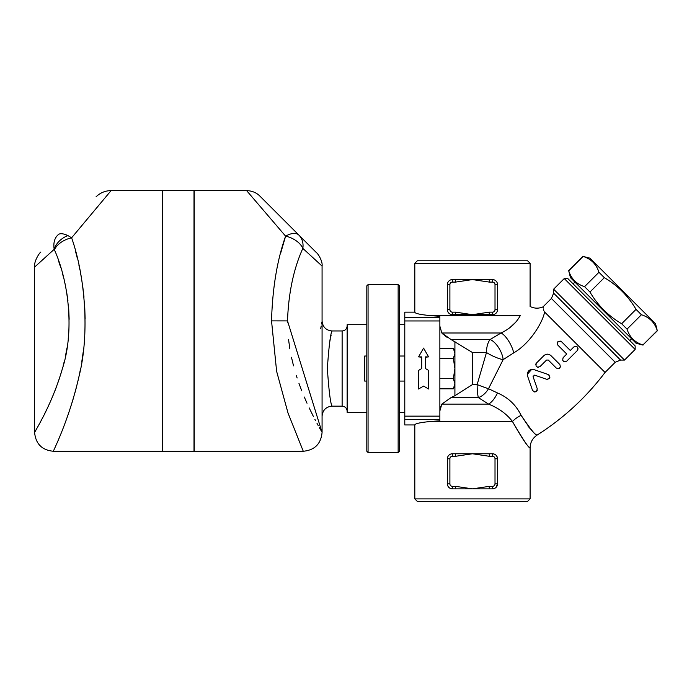 <?xml version="1.0" encoding="UTF-8"?>
<svg xmlns="http://www.w3.org/2000/svg" width="692" height="692" viewBox="0 0 692 692"><rect width="100%" height="100%" fill="white"/><g stroke="black" fill="none" stroke-linecap="round" stroke-linejoin="round"><path stroke-width="1.04" d="M320.716 328.743L321.149 326.079M321.52 323.934L321.823 322.273M322.074 320.941L322.074 416.177C322.671 410.088 326.01 406.749 332.099 406.152C330.517 403.912 328.934 391.343 327.342 368.464C328.951 345.671 330.534 333.163 332.099 330.966C326.01 330.369 322.671 327.031 322.074 320.941L322.074 266.065C322.827 260.971 317.714 253.341 316.573 252.77L259.907 196.113C256.455 192.644 252.026 190.81 246.62 190.611L285.597 236.162C277.146 260.045 272.458 288.287 271.532 320.889L276.618 371.301L288.019 413.029L303.278 451.262L194.253 451.262L194.253 190.611L246.62 190.611M331.139 335.023L330.681 337.125M330.196 339.495L329.617 342.618M347.142 411.16C346.822 408.142 345.152 406.472 342.125 406.152L332.099 406.152C326.062 406.706 322.723 410.053 322.074 416.177L322.074 432.465L287.509 320.898C288.521 293.001 293.624 268.825 302.828 248.385L322.074 266.065M271.532 320.889L287.509 320.898L287.517 322.818M288.547 339.504L289.853 348.872M291.462 357.254L293.52 365.843M296.41 375.791L297.127 378.014M298.97 383.394L301.738 390.772M304.29 397.018L307.023 403.237M309.168 407.873L313.45 416.575M314.895 419.378L315.569 420.658M317.022 423.383L318.233 425.615M319.445 427.812L320.457 429.611M320.941 430.485L321.451 431.384M589.956 258.168L655.532 323.744L657.27 330.603C654.736 322.567 649.451 317.282 641.415 314.748L636.034 309.367C628.215 296.046 617.645 285.485 604.332 277.665L598.943 272.276C596.409 264.249 591.132 258.964 583.096 256.429L589.956 258.168M643.024 345.109L636.034 343.232L570.459 277.665L568.72 270.806C571.255 278.833 576.54 284.118 584.567 286.652L589.956 292.041C597.776 305.354 608.337 315.924 621.658 323.744L627.038 329.124C629.573 337.16 634.858 342.445 642.894 344.979L657.4 330.733M627.038 329.124L641.415 314.748M642.894 344.979L657.27 330.603M621.658 323.744L636.034 309.367M589.956 292.041L604.332 277.665M584.567 286.652L598.943 272.276M568.72 270.806L583.096 256.429M573.114 283.867L574.888 282.094M366.812 381.084L364.684 381.084L364.684 356.025L366.812 356.025M404.785 356.025L399.396 356.025M453.346 388.817L454.912 383.749L454.912 386.101L453.346 388.817L439.87 388.817M454.912 368.559L454.912 383.749L453.346 378.688L454.912 368.559L453.346 358.43L454.912 353.361L454.912 368.559M453.346 348.301L454.912 351.008L454.912 353.361L453.346 348.301L439.87 348.301M439.87 358.43L453.346 358.43M439.87 378.688L453.346 378.688M452.404 279.585A5.008 5.008 90 0 0 447.395 284.594L447.395 309.661A5.008 5.008 90 0 0 452.404 314.67L455.639 314.67L455.639 312.161L452.404 312.161A2.508 2.508 -90 0 1 449.895 309.661L449.895 284.594A2.508 2.508 -90 0 1 452.404 282.085L452.404 279.585L489.27 279.585L489.27 282.085L492.505 282.085L492.505 279.585L489.27 279.585M452.404 282.085L455.639 282.085L455.639 279.585M492.842 314.661L492.505 312.161L489.27 312.161L489.27 314.67L492.505 314.67A5.008 5.008 90 0 0 497.522 309.661L497.522 284.594A5.008 5.008 90 0 0 492.505 279.585L493.171 279.629M489.27 312.161L472.454 314.67L455.639 314.67M489.27 314.67L472.454 314.67L455.639 312.161M495.299 280.433L496.129 281.134M492.505 282.085A2.508 2.508 -90 0 1 495.014 284.594L495.014 309.661L497.522 309.661L497.462 310.423M496.674 312.447L495.982 313.268M452.404 312.161L452.404 314.67L451.729 314.626M449.575 313.796L448.736 313.078M449.895 309.661L447.395 309.661L447.447 283.841M448.217 281.843L448.909 281.004M447.395 458.787L447.395 483.846A5.008 5.008 0 0 0 452.404 488.863L455.639 488.863L455.639 486.355L452.404 486.355A2.508 2.508 0 0 1 449.895 483.846L449.895 458.787L447.395 458.787A5.008 5.008 0 0 1 452.404 453.77L455.639 453.77L452.404 453.77L452.404 456.279L455.639 456.279L455.639 453.77L489.27 453.77L489.27 456.279L492.505 456.279L492.505 453.77L489.27 453.77M489.27 488.863L492.505 488.863L492.505 486.355L489.27 486.355L489.27 488.863L455.639 488.863M489.27 486.355L472.454 488.863L455.639 486.355M455.639 456.279L472.454 453.77L489.27 456.279M492.505 488.863A5.008 5.008 0 0 0 497.522 483.846L497.522 458.787A5.008 5.008 0 0 0 492.505 453.77C495.481 453.995 497.15 455.665 497.522 458.787L495.014 458.787L495.014 483.846A2.508 2.508 0 0 1 492.505 486.355M449.575 487.981L448.736 487.263M495.014 483.846L497.522 483.846L496 487.436M423.582 386.101L418.565 389.008L418.565 370.419L421.705 368.559L421.705 356.882L418.565 356.882L423.582 348.102L428.59 356.882L425.459 356.882L425.459 368.559L428.59 370.419L428.59 389.008L423.582 386.101M425.459 368.559L428.59 370.419M428.59 356.882L425.459 357.219M421.705 357.219L418.565 356.882M421.705 368.559L418.565 370.419M550.97 355.636C548.618 353.69 546.256 353.69 543.886 355.636L536.438 363.075C535.331 366.544 536.516 367.729 539.985 366.622L546.542 360.065L548.315 360.065L556.29 368.04C559.75 369.139 560.935 367.962 559.837 364.494L550.59 355.29M546.542 360.065L539.985 366.622M538.281 367.357L537.563 367.27M535.712 364.701L535.781 364.243M535.971 363.733L536.438 363.075M543.886 355.636L545.296 354.641M545.538 354.538L547.761 354.174M560.563 366.405L559.205 368.49M558.133 368.767L557.691 368.741M577.379 350.489C578.477 347.012 577.292 345.836 573.832 346.952L570.294 350.489L561.428 341.632C557.951 340.542 556.766 341.727 557.89 345.178L566.748 354.036L563.202 357.582C562.103 361.06 563.288 362.245 566.748 361.129L577.379 350.489L578.114 348.803M557.89 345.178L557.406 344.495M557.51 342.108L560.676 341.113M570.294 350.489L573.832 346.952M562.795 358.127L566.748 354.036M563.565 361.423L562.561 360.022M547.26 379.398L546.611 379.268C550.218 378.732 550.763 377.149 548.246 374.528L533.913 369.589C529.19 369.087 527.062 371.206 527.538 375.964L532.477 390.297C535.115 392.797 536.698 392.26 537.217 388.662L537.321 389.068M548.246 374.528L549.197 375.116M549.872 377.46L547.727 379.389M533.117 375.946L533.117 376.759L534.708 375.168L546.611 379.268M534.708 375.168L533.895 375.168M527.261 374.372L531.707 369.346M537.286 390.046L537.139 390.504M536.897 390.919L534.648 391.983M537.217 388.662L533.117 376.759L537.217 388.662M414.811 263.289L530.098 263.289L527.598 260.789L417.319 260.789L414.811 263.289L414.811 312.161C415.036 313.493 420.278 314.644 430.536 315.63L520.263 315.63C533.177 303.745 533.177 303.745 520.263 315.63C516.258 322.965 509.857 328.752 501.077 332.99A15.034 5.155 -118.3 0 1 513.698 352.894C530.219 343.448 542.891 321.979 544.587 311.988L544.422 311.789M414.811 498.889L417.319 501.389L527.598 501.389L530.098 498.889L414.811 498.889L414.811 424.949C415.036 423.625 420.278 422.466 430.536 421.489L439.87 420.788L439.87 316.322L430.536 315.63M521.111 415.295C529.406 428.14 534.717 434.732 537.044 435.069C535.876 435.917 530.565 429.325 521.111 415.295C515.955 404.898 508.075 397.45 497.462 392.944A15.034 6.531 -64 0 1 488.569 404.119C498.681 408.124 506.639 413.911 512.443 421.489C523.187 439.878 529.06 448.632 530.046 447.75C527.814 447.032 521.941 438.278 512.443 421.489A15.034 6.306 -28.7 0 1 521.111 415.295L521.119 415.312M615.223 362.271L620.542 360.074L624.513 360.074L553.626 289.178L553.626 293.157L551.42 298.477L615.223 362.271L605.05 372.443L544.587 311.988C542.493 305.881 542.493 305.881 544.587 311.988M543.817 310.405L543.575 309.488M543.263 308.122L543.082 307.274M635.144 349.434L635.144 345.896L567.803 278.547L564.257 278.547L635.144 349.434L624.513 360.074M509.537 327.973L515.22 322.671M439.87 326.192L441.825 332.99L501.077 332.99L490.135 339.504A15.034 6.652 -119.6 0 1 503.145 359.65L513.698 352.894M497.496 392.961L488.5 388.714L503.067 359.797M503.145 359.65A15.034 3.572 26 0 1 486.476 352.522L477.143 384.588A15.034 0.882 -159.1 0 0 488.5 388.714L488.578 388.766M528.091 426.263L530.141 428.59M488.5 388.714A15.034 9.74 -55.8 0 1 478.371 397.615L488.569 404.119L441.825 404.119L439.87 410.927L439.939 409.214M454.912 383.749L454.912 395.712L472.454 384.588L477.143 384.588A15.034 2.448 -90 0 0 478.371 397.615L451.011 397.615L454.912 395.712L451.011 397.615L441.825 404.119L439.956 409.033M443.399 334.582L441.825 332.99L451.011 339.504L472.454 352.522L486.476 352.522A15.034 7.318 -90 0 1 490.135 339.504L451.011 339.504M447.421 337.558L444.523 335.525M454.912 341.398L454.912 353.361M414.811 312.161L404.785 312.161L404.785 424.949L414.811 424.949M162.672 190.611L162.672 451.262L194.002 451.262L194.002 190.611L162.672 190.611M34.6 267.103L54.184 249.328L54.417 249.803C68.543 281.073 74.779 330.888 62.332 368.888C51.416 406.515 34.003 432.673 34.6 432.465C34.003 432.664 51.433 406.481 62.349 368.819C74.805 330.793 68.482 280.926 54.417 249.803A18.796 11.539 -20.2 0 1 71.605 237.814C84.511 274.179 90.323 332.454 78.888 376.889C68.863 420.9 52.852 451.495 53.396 451.262C52.852 451.504 68.837 420.935 78.871 376.976C90.297 332.567 84.571 274.361 71.605 237.814L111.092 190.611L162.421 190.611L162.421 451.262L53.396 451.262C41.978 450.155 35.716 443.883 34.6 432.465L34.6 267.103C33.752 261.308 39.574 252.649 40.837 252.035M34.868 432.007L35.18 431.453M35.577 430.761L36.339 429.403M37.48 427.371L38.674 425.182M40.482 421.835L42.601 417.795M44.721 413.608L46.779 409.396M47.999 406.844L49.815 402.874M51.571 398.921L53.206 395.063M54.806 391.11L55.248 389.985M55.853 388.402L56.519 386.638M58.163 382.096L59.434 378.36M60.671 374.493L61.899 370.41M63.214 365.627L64.252 361.483M65.481 356.017L66.977 347.903M68.24 338.475L68.871 330.759M69.157 319.297L68.698 308.494M67.92 300.587L66.519 291.263M65.195 284.507L64.321 280.649M63.465 277.215L62.401 273.228M60.809 267.813L58.292 260.14M398.142 452.516L399.396 451.262L399.396 285.848L398.142 284.594L398.142 452.516L368.066 452.516L368.066 284.594L398.142 284.594M368.066 284.594L366.812 285.848L366.812 451.262L368.066 452.516M280.459 253.877L285.597 236.162A18.796 11.764 20.5 0 1 302.828 248.385A18.796 15.994 135 0 0 298.892 235.098A18.796 9.74 -45 0 0 285.597 236.162M75.16 249.916L77.469 258.851M78.949 265.261L79.909 269.845M80.696 273.868L81.5 278.366M82.72 286.263L84 297.153M84.718 306.392L85.133 319.021M83.135 352.444L81.76 361.925M80.635 368.317L79.675 373.17M78.473 378.749L77.348 383.524M76.206 388.048L75.03 392.425M73.525 397.736L72.919 399.777M72.357 401.62L71.933 403.003M57.92 234.96C108.047 184.825 108.047 184.825 57.92 234.96C54.469 238.256 53.223 243.048 54.184 249.328C53.223 243.048 54.469 238.256 57.92 234.96C59.616 233.109 62.955 233.316 67.928 235.583C62.955 233.316 59.616 233.109 57.92 234.96M71.605 237.814L67.928 235.583A18.796 13.952 -29.2 0 0 54.184 249.328M366.812 412.415L347.142 412.415L347.142 324.695L366.812 324.695M404.785 412.415L399.396 412.415M342.125 406.152L342.125 330.966L332.099 330.966M447.395 284.594L449.895 284.594M455.639 282.085L472.454 279.585L489.27 282.085M495.014 284.594L497.522 284.594M495.014 309.661A2.508 2.508 -90 0 1 492.505 312.161M447.395 483.846L449.895 483.846M452.404 488.863L452.404 486.355M449.895 458.787A2.508 2.508 0 0 1 452.404 456.279M492.505 456.279A2.508 2.508 0 0 1 495.014 458.787M430.536 421.489L512.443 421.489M620.542 360.074L553.626 293.157M472.454 384.588L472.454 352.522M404.785 317.732L439.87 317.732M404.785 419.387L439.87 419.387M404.785 416.151L439.87 416.151M404.785 320.958L439.87 320.958M568.59 270.676L582.967 256.3M629.832 340.576L631.606 338.803M404.785 381.084L399.396 381.084M551.42 298.477L542.995 306.893C538.635 308.701 534.336 308.563 530.098 306.495L530.098 263.289M530.098 498.889L530.098 447.811C530.262 442.387 532.589 438.148 537.087 435.104C563.513 418.305 586.167 397.424 605.05 372.443M564.257 278.547L553.626 289.178M322.074 432.465C320.958 443.883 314.696 450.155 303.278 451.262M111.092 190.611C105.245 190.698 100.228 192.774 96.032 196.848M342.125 330.966C345.17 330.664 346.839 328.985 347.142 325.949M404.785 324.695L399.396 324.695"/></g></svg>
